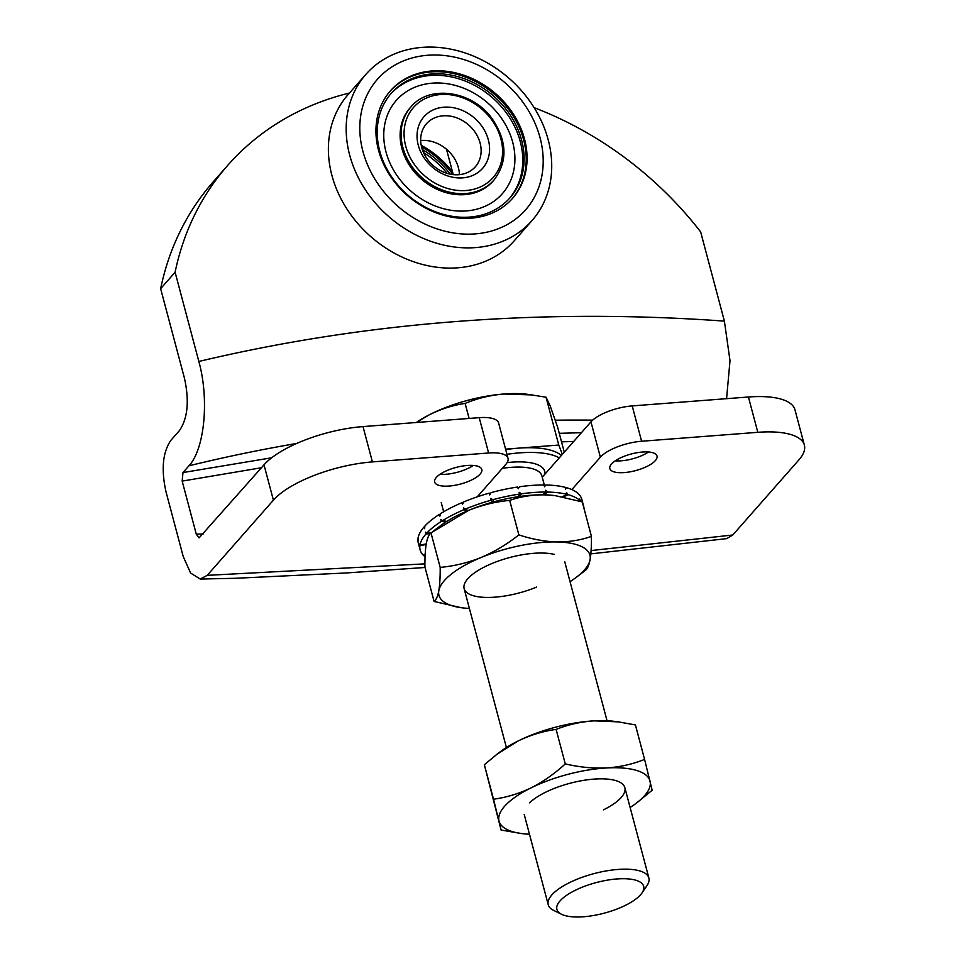 <?xml version="1.0" encoding="UTF-8"?>
<svg xmlns="http://www.w3.org/2000/svg" width="965" height="965" viewBox="0 0 965 965"><rect width="100%" height="100%" fill="white"/><g stroke="black" fill="none" stroke-linecap="round" stroke-linejoin="round"><path stroke-width="1.45" d="M467.277 465.48A24.402 8.588 165.1 0 0 434.648 482.03A24.402 8.588 165.1 0 0 449.195 486.034A24.402 8.588 165.1 0 0 481.825 469.485A24.402 8.588 165.1 0 0 467.277 465.48M440.028 474.298A24.402 8.588 165.1 0 0 446.059 474.249A24.402 8.588 165.1 0 0 473.308 465.444M642.461 452.03A24.402 8.588 165.1 0 0 609.832 468.58A24.402 8.588 165.1 0 0 624.379 472.573A24.402 8.588 165.1 0 0 657.008 456.023A24.402 8.588 165.1 0 0 642.461 452.03M615.212 460.848A24.402 8.588 165.1 0 0 621.243 460.8A24.402 8.588 165.1 0 0 648.492 451.994M296.689 443.454A1894.307 1568.608 41.4 0 0 188.923 465.818C204.737 449.002 209.345 399.028 198.838 361.465L175.099 272.251L160.636 288.68L184.484 378.304C189.417 400.825 187.765 418.219 179.526 430.487L170.902 440.281C162.735 452.211 161.083 469.292 165.932 491.535L183.241 556.612L190.636 573.077L200.25 579.048L207.234 575.345L424.926 563.862M559.254 433.321L581.413 432.706M573.692 441.475L561.509 441.837M534.128 107.67A325.446 269.488 41.4 0 1 700.65 231.89L724.389 321.116L730.01 360.681L726.573 398.678M349.463 93.026A325.446 269.488 41.4 0 0 227.716 165.377A325.446 269.488 41.4 0 0 175.099 272.251M453.248 174.605L446.493 149.249M160.636 288.68A325.446 269.488 -138.6 0 1 213.253 181.806L227.716 165.377M261.443 467.748L182.168 481.101L196.269 534.14L199.104 537.879L264.012 464.841A78.105 27.503 165.1 0 1 363.009 426.59L372.406 461.909A78.105 27.503 165.1 0 0 273.409 500.159L207.234 575.345M182.168 481.101L182.988 472.56L271.696 457.784M188.923 465.818L182.988 472.56M542.246 477.205L590.954 421.862A32.545 11.459 165.1 0 1 632.208 405.915L748.418 397.001A78.105 27.503 165.1 0 1 794.967 409.787L804.364 445.106A78.105 27.503 165.1 0 1 798.96 459.81L732.785 534.996L726.681 538.627L590.833 553.874M372.406 461.909L488.616 452.995A32.545 11.459 -14.9 0 1 508.012 458.315A32.545 11.459 -14.9 0 1 505.756 464.442L477.241 496.842M363.009 426.59L479.219 417.664A32.545 11.459 -14.9 0 1 498.616 422.996L508.012 458.315M571.847 489.581L600.363 457.181A32.545 11.459 165.1 0 1 641.604 441.246L757.815 432.32A78.105 27.503 165.1 0 1 804.364 445.106M591.087 550.569L732.785 534.996M532.017 220.587L514.224 240.804A110.649 91.627 -138.6 0 1 352.514 217.004A110.649 91.627 -138.6 0 1 348.088 94.594L365.88 74.377A110.649 91.627 -138.6 0 1 527.59 98.165A110.649 91.627 -138.6 0 1 532.017 220.587A110.649 91.627 -138.6 0 1 370.307 196.788A110.649 91.627 -138.6 0 1 365.88 74.377M381.332 188.573A98.744 81.76 -138.6 0 1 392.441 66.561A98.744 81.76 -138.6 0 1 521.679 100.577A98.744 81.76 -138.6 0 1 510.557 222.589A98.744 81.76 -138.6 0 1 381.332 188.573M390.632 94.051A79.082 65.487 -138.6 0 1 505.539 111.795A79.082 65.487 -138.6 0 1 509.351 198.525M506.866 110.287A79.082 65.487 -138.6 0 1 510.027 197.777A79.082 65.487 -138.6 0 1 394.456 180.781A79.082 65.487 -138.6 0 1 391.295 93.291A79.082 65.487 -138.6 0 1 506.866 110.287M412.188 169.225A55.331 45.813 -138.6 0 1 409.968 108.02L410.933 106.934A55.331 45.813 -138.6 0 0 413.153 168.139A55.331 45.813 -138.6 0 0 493.996 180.033L493.031 181.131A55.331 45.813 -138.6 0 1 412.188 169.225M399.148 178.513A70.626 58.479 -138.6 0 1 407.097 91.241A70.626 58.479 -138.6 0 1 499.52 115.571A70.626 58.479 -138.6 0 1 491.571 202.843A70.626 58.479 -138.6 0 1 399.148 178.513M390.005 91.301A81.362 67.369 -138.6 0 1 508.483 109.274A81.362 67.369 -138.6 0 1 512.15 198.802M509.327 108.321A81.362 67.369 -138.6 0 1 512.584 198.332A81.362 67.369 -138.6 0 1 393.684 180.829A81.362 67.369 -138.6 0 1 390.427 90.819A81.362 67.369 -138.6 0 1 509.327 108.321M420.68 140.54A32.545 26.948 -138.6 0 1 452.332 155.413A32.545 26.948 -138.6 0 1 459.424 174.641M474.032 130.758A32.545 26.948 -138.6 0 1 475.335 166.764A32.545 26.948 -138.6 0 1 427.772 159.768A32.545 26.948 -138.6 0 1 426.47 123.761A32.545 26.948 -138.6 0 1 474.032 130.758M481.065 125.112A39.058 32.34 -138.6 0 1 476.674 173.374A39.058 32.34 -138.6 0 1 425.553 159.925A39.058 32.34 -138.6 0 1 429.956 111.663A39.058 32.34 -138.6 0 1 481.065 125.112M421.21 145.329A81.362 67.369 -138.6 0 1 452.537 171.927M421.56 146.945A81.362 67.369 -138.6 0 1 452.959 174.581M423.502 152.567A79.082 65.487 -138.6 0 1 447.133 173.362M422.32 149.563A79.082 65.487 -138.6 0 1 450.269 174.146M554.356 554.417A52.074 18.335 165.1 0 0 492.283 563.379A52.074 18.335 165.1 0 0 469.473 577.01A52.074 18.335 165.1 0 0 478.351 596.792A52.074 18.335 165.1 0 0 536.6 587.082M461.342 607.721L434.093 601.448L424.914 566.962C424.829 557.36 425.288 549.592 426.289 543.633C427.362 538 428.943 534.429 431.005 532.921L468.664 510.352C482.198 504.96 495.877 501.643 509.689 500.401L518.856 534.875C531.787 539.17 544.441 541.522 556.829 541.944C569.157 542.028 580.689 540.183 591.436 536.395C591.521 545.997 591.062 553.765 590.073 559.724C588.988 565.357 587.408 568.928 585.345 570.436L576.31 577.299A78.105 27.503 165.1 0 0 590.073 559.724A78.105 27.503 -14.9 0 0 556.829 541.944A78.105 27.503 -14.9 0 0 481.197 557.444C494.635 551.691 507.192 544.163 518.856 534.875M509.689 500.401C520.461 496.601 531.992 494.756 544.296 494.852L555.551 495.708L582.269 501.921L591.436 536.395M434.093 601.448C436.156 599.928 437.736 596.358 438.81 590.737C439.811 584.754 440.269 576.986 440.185 567.396C454.165 566.117 467.832 562.8 481.197 557.444A78.105 27.503 -14.9 0 0 438.81 590.737A78.105 27.503 -14.9 0 0 461.789 607.781L460.8 607.648M431.005 532.921L440.185 567.396M469.388 608.42A78.105 27.503 -14.9 0 1 461.789 607.781M570.038 581.642A78.105 27.503 165.1 0 0 576.31 577.299M555.008 495.636A78.105 27.503 165.1 0 0 554.561 495.576A78.105 27.503 165.1 0 0 544.296 494.852A78.105 27.503 165.1 0 0 468.664 510.352A78.105 27.503 165.1 0 0 440.04 526.058L432.899 531.474M603.487 809.828A52.074 18.335 165.1 0 0 614.44 780.227A52.074 18.335 165.1 0 0 545.563 792.253A52.074 18.335 165.1 0 0 529.556 802.82M529.471 834.243A78.105 27.503 -14.9 0 1 521.872 833.591L501.1 830.057L484.358 764.738L496.939 754.28L518.555 740.758C530.895 734.896 543.416 731.108 556.105 729.407L565.273 763.894C579.302 767.199 593.077 768.55 606.611 767.959C620.085 767.03 632.75 764.171 644.584 759.407L652.159 790.251L636.393 803.121A78.105 27.503 165.1 0 0 650.048 781.143A78.105 27.503 -14.9 0 0 606.611 767.959A78.105 27.503 -14.9 0 0 531.088 787.862C543.331 781.626 554.73 773.628 565.273 763.894M556.105 729.407C567.975 724.643 580.641 721.784 594.078 720.855L618.288 721.868L635.416 724.932L644.584 759.407M501.1 830.057L493.537 799.213C506.384 797.464 518.893 793.688 531.088 787.862A78.105 27.503 -14.9 0 0 499.002 820.938A78.105 27.503 -14.9 0 0 521.872 833.591M484.358 764.738L493.537 799.213M630.121 807.464A78.105 27.503 165.1 0 0 636.393 803.121M618.288 721.868L614.657 721.398A78.105 27.503 165.1 0 0 594.078 720.855A78.105 27.503 165.1 0 0 518.555 740.758A78.105 27.503 165.1 0 0 500.123 751.868L496.939 754.28M425.07 556.721A84.618 29.794 -14.9 0 1 423.611 555.49L423.43 554.815M425.179 554.284L423.056 554.935A84.618 29.794 -14.9 0 1 420.137 549.893A84.618 29.794 -14.9 0 1 419.859 545.792L419.389 544.019L419.956 545.056A84.618 29.794 -14.9 0 1 425.999 533.959L425.529 532.197L426.735 533.138A84.618 29.794 -14.9 0 1 441.294 521.426L440.824 519.665L442.585 520.618A84.618 29.794 -14.9 0 1 463.9 509.701L463.429 507.94L465.588 508.989A84.618 29.794 -14.9 0 1 491.101 500.208L490.63 498.435L492.97 499.689A84.618 29.794 -14.9 0 1 519.592 494.068L519.122 492.307L521.438 493.803A84.618 29.794 -14.9 0 1 533.247 492.524A84.618 29.794 -14.9 0 1 545.961 492.054L545.49 490.28L547.541 492.066A84.618 29.794 -14.9 0 1 567.01 494.37L566.539 492.608L568.144 494.683A84.618 29.794 -14.9 0 1 580.206 500.775L579.736 499.014L580.761 501.33A84.618 29.794 -14.9 0 1 580.918 501.498M420.137 549.893L418.255 542.825A84.618 29.794 -14.9 0 1 417.978 538.723L418.448 540.484L418.074 537.988A84.618 29.794 -14.9 0 1 424.118 526.89L424.588 528.663L424.865 526.07A84.618 29.794 -14.9 0 1 439.413 514.357L439.883 516.13L440.703 513.549A84.618 29.794 -14.9 0 1 462.018 502.644L462.488 504.406L463.707 501.933A84.618 29.794 -14.9 0 1 489.219 493.139L489.689 494.9L491.101 492.62A84.618 29.794 -14.9 0 1 517.71 487.011L518.181 488.772L519.556 486.746A84.618 29.794 -14.9 0 1 531.377 485.455A84.618 29.794 -14.9 0 1 544.079 484.985L544.549 486.746L545.659 484.997L544.332 485.938M463.104 503.163L462.018 502.644M489.822 494.695L489.219 493.139M519.556 486.746L518.145 488.652M545.659 484.997A84.618 29.794 -14.9 0 1 565.128 487.313L565.599 489.074L566.262 487.615L565.321 488.049M566.262 487.615A84.618 29.794 -14.9 0 1 578.325 493.706L578.505 494.37M578.879 494.261A84.618 29.794 -14.9 0 1 581.798 499.303L583.68 506.372A84.618 29.794 -14.9 0 1 584.018 508.519M424.769 526.842L424.118 526.89M440.414 514.478L439.413 514.357M442.585 520.618L446.819 521.402M445.963 521.944L441.294 521.426M426.735 533.138L430.909 533.006M430.269 533.633L425.999 533.959M419.956 545.056L426.228 543.946M426.144 544.429L419.859 545.792M425.143 554.947L423.611 555.49M582.908 504.333A84.618 29.794 -14.9 0 1 583.68 506.372M579.446 501.04L580.206 500.775M568.144 494.683L563.222 496.963M562.354 496.794L567.01 494.37M547.541 492.066L543.633 494.84M542.571 494.828L545.961 492.054M521.438 493.803L519.472 496.517M518.229 496.698L519.592 494.068M492.97 499.689L493.187 502.005M491.933 502.355L491.101 500.208M465.588 508.989L467.953 510.642M466.831 511.124L463.9 509.701M490.63 498.435L492.005 502.331M463.429 507.94L467.494 510.835M559.278 457.856A78.105 27.503 165.1 0 0 519.556 452.875A78.105 27.503 165.1 0 0 506.939 454.31M562.366 454.346L558.771 445.058L518.314 448.158A78.105 27.503 -14.9 0 1 561.353 455.504M616.912 878.958A44.897 15.814 -14.9 0 1 642.014 892.902A44.897 15.814 -14.9 0 1 583.656 916.75A44.897 15.814 -14.9 0 1 561.606 914.301A44.897 15.814 -14.9 0 1 568.156 894.278A44.897 15.814 -14.9 0 1 616.912 878.958M561.606 914.301L553.705 910.441A52.074 18.335 -14.9 0 1 548.241 904.76A52.074 18.335 -14.9 0 1 617.853 869.453A52.074 18.335 -14.9 0 1 648.878 877.981A52.074 18.335 -14.9 0 1 646.96 885.629L642.014 892.902M505.696 449.594A78.105 27.503 -14.9 0 1 518.314 448.158L505.564 449.135M416.422 422.489L428.75 415.095C440.619 409.124 452.742 405.24 465.118 403.418C477.313 398.34 490.232 395.204 503.899 393.997A78.105 27.503 165.1 0 0 428.75 415.095A78.105 27.503 165.1 0 0 416.277 422.501M532.403 394.938L503.899 393.997A78.105 27.503 -14.9 0 1 527.626 394.323L546.033 397.194L550.122 405.77L557.565 426.964L564.272 452.187M469.123 418.436L465.118 403.418M558.771 445.058L546.033 397.194M198.838 361.465A1972.424 1633.287 -138.6 0 1 456.349 321.514A1972.424 1633.287 -138.6 0 1 724.389 321.116M592.679 420.137A1894.307 1568.608 41.4 0 0 555.273 420.197M264.012 464.841L273.409 500.159M196.269 534.14A2167.45 763.074 165.1 0 0 203.108 534.031M479.219 417.664L488.616 452.995M590.954 421.862L600.363 457.181M632.208 405.915L641.604 441.246M748.418 397.001L757.815 432.32M415.613 166.161A53.051 43.932 -138.6 0 1 421.584 100.613A53.051 43.932 -138.6 0 1 491.016 118.888A53.051 43.932 -138.6 0 1 485.045 184.436A53.051 43.932 -138.6 0 1 415.613 166.161M507.144 462.585A55.982 19.71 -14.9 0 1 511.366 462.187A55.982 19.71 -14.9 0 1 544.899 474.189M544.525 485.805L541.896 475.89A52.074 18.335 165.1 0 0 510.859 467.362A52.074 18.335 165.1 0 0 502.343 468.327M200.346 579.048L235.484 578.288L346.339 572.957L425.058 567.48M493.996 180.033C507.916 161.493 507.24 140.974 491.981 118.466C472.247 90.698 429.244 84.365 410.933 106.934M554.561 495.576L555.551 495.708M648.878 877.981L624.85 787.657M607.045 720.746L564.766 561.835M548.241 904.76L524.212 814.436M506.408 747.525L464.117 588.614M443.671 511.764L441.246 502.669"/></g></svg>
